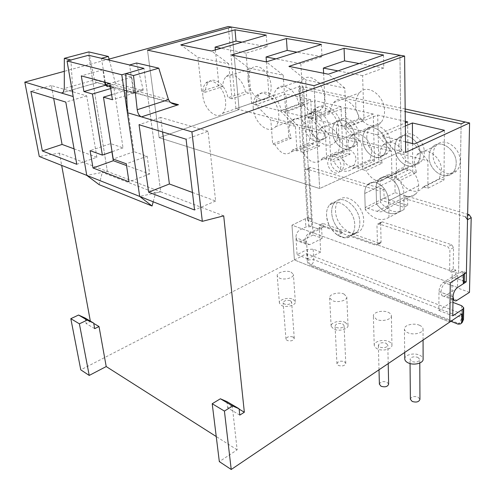 <?xml version="1.0" encoding="UTF-8"?>
<svg xmlns="http://www.w3.org/2000/svg" width="496" height="496" viewBox="0 0 496 496"><rect width="100%" height="100%" fill="white"/><g stroke="black" fill="none" stroke-linecap="round" stroke-linejoin="round"><path stroke-width="0.37" stroke-dasharray="2.48 1.86" d="M99.113 184.648L102.294 172.41L107.384 171.436L88.617 55.267L107.384 171.436L59.402 153.115L39.271 156.494M153.196 201.798L155.552 192.95L102.294 172.41M155.552 192.95L160.741 191.809L107.384 171.436L86.757 175.373M110.713 88.548L113.875 87.606L123.027 147.889L110.627 143.617L90.092 150.654M111.916 151.77L110.627 143.617M104.78 82.156L102.864 69.837L131.812 77.122L134.087 93.081L125.029 90.625L133.976 151.658L147.145 156.19L149.643 173.991L126.53 165.552M113.875 87.606L110.428 86.67M223.715 215.859L160.741 191.809L143.958 68.374L160.741 191.809L139.686 196.422M147.145 156.19L126.263 163.785M149.643 173.991L128.997 181.821M133.976 151.658L113.212 159.049M123.027 147.889L112.059 151.72M131.812 77.122L109.945 83.539M134.087 93.081L112.431 99.733M102.864 69.837L81.301 75.894M111.656 94.674L125.029 90.625M245.415 91.903C243.387 79.41 231.768 70.401 226.133 76.657C223.95 78.907 222.834 82.206 222.785 86.552L205.425 92.213C205.431 87.811 206.503 84.475 208.649 82.218C214.179 75.925 225.816 85.126 227.968 97.793L245.415 91.903L249.476 92.857L232.01 98.791L228.687 63.798L197.904 57.356L180.761 44.882M248.112 80.699C247.733 75.361 248.88 71.319 251.553 68.572C257.815 61.771 270.481 72.776 271.076 85.827C271.38 90.979 270.277 94.879 267.772 97.538C261.411 104.6 248.843 93.639 248.112 80.699M202.821 95.561C202.306 90.036 203.323 85.882 205.877 83.099C211.848 76.179 224.638 87.792 225.581 101.296C226.015 106.621 225.035 110.633 222.642 113.33C216.566 120.485 203.899 108.928 202.821 95.561M358.837 118.699C357.07 103.546 340.802 93.384 333.777 102.585C331.743 104.991 330.578 108.116 330.293 111.953L312.666 118.755C312.92 114.867 314.049 111.712 316.057 109.281C322.97 100 339.307 110.434 341.217 125.823L358.837 118.699L363.977 119.914L346.357 127.094L344.813 88.09L305.66 79.899L288.939 66.371M355.731 104.73C355.62 99.851 356.847 95.902 359.42 92.895C367.17 82.962 384.778 95.455 384.536 111.166C384.574 115.773 383.427 119.517 381.083 122.394C373.172 132.773 355.688 120.255 355.731 104.73M309.876 122.549C309.64 117.484 310.763 113.417 313.243 110.348C320.695 100.186 338.557 113.51 338.706 129.816C338.861 134.602 337.807 138.465 335.544 141.403C327.918 151.987 310.223 138.638 309.876 122.549M298.797 104.513C296.862 90.818 283.241 81.245 276.942 88.784C274.796 91.14 273.637 94.389 273.457 98.53L255.93 104.712C256.06 100.514 257.176 97.235 259.29 94.866C265.484 87.271 279.149 97.073 281.207 110.968L298.797 104.513L303.347 105.592L285.752 112.096L283.197 75.2L248.608 67.964L231.589 54.982M298.921 92.045C298.666 86.887 299.875 82.857 302.541 79.961C309.516 71.79 324.316 83.514 324.558 97.774C324.731 102.703 323.584 106.566 321.117 109.356C314.011 117.862 299.324 106.156 298.921 92.045M253.233 108.271C252.848 102.926 253.933 98.778 256.494 95.833C263.171 87.501 278.144 99.932 278.758 114.706C279.056 119.815 278.02 123.789 275.652 126.629C268.838 135.278 254.008 122.865 253.233 108.271M405.616 152.421L401.152 151.274L399.931 55.254L401.152 151.274L319.647 188.53L314.036 85.672L319.647 188.53L159.142 137.683L147.492 50.146L159.142 137.683L239.134 109.554L159.142 137.683L319.647 188.53L401.152 151.274L239.134 109.554L231.545 27.063L239.134 109.554L235.947 108.729L228.259 26.511M205.425 92.213L201.618 91.27L197.904 57.356M232.01 98.791L227.968 97.793M222.785 86.552L218.959 85.647L201.618 91.27M266.228 35.111L267.108 46.748L246.047 53.109L249.476 92.857M246.047 53.109L221.018 48.273M215.357 49.916L218.959 85.647M228.687 63.798L211.606 51.014M267.108 46.748L241.986 42.166M255.93 104.712L251.664 103.658L248.608 67.964M285.752 112.096L281.207 110.968M273.457 98.53L269.185 97.52L251.664 103.658M321.389 44.485L322.003 56.749L300.818 63.705L303.347 105.592M300.818 63.705L275.85 58.875M266.445 61.851L269.185 97.52M283.197 75.2L266.34 61.882M322.003 56.749L296.999 52.192M312.666 118.755L307.861 117.564L305.66 79.899M346.357 127.094L341.217 125.823M330.293 111.953L325.481 110.819L307.861 117.564M383.52 55.037L383.786 68.008L362.613 75.659L363.977 119.914M362.613 75.659L337.937 70.885M323.615 73.259L325.481 110.819M344.813 88.09L328.383 74.208M383.786 68.008L359.135 63.513M363.673 220.354C363.766 224.452 362.799 227.714 360.772 230.144C353.406 239.704 335.618 225.854 335.513 210.936C335.346 206.603 336.375 203.162 338.594 200.626C345.78 191.419 363.754 205.232 363.673 220.354C363.766 224.452 362.799 227.714 360.772 230.144C353.406 239.704 335.618 225.854 335.513 210.936C335.346 206.603 336.375 203.162 338.594 200.626C345.78 191.419 363.754 205.232 363.673 220.354M405.158 108.984L303.471 86.924L311.327 218.389L307.514 220.23L342.569 232.618L337.534 235.197L342.569 232.618C336.096 227.757 332.456 221.154 331.657 212.815C331.489 208.463 332.506 205.015 334.713 202.48C341.88 193.26 359.867 207.154 359.823 222.32C359.922 226.43 358.961 229.698 356.946 232.134C355.099 234.236 352.761 235.265 349.928 235.222L344.887 237.832L337.534 235.197C331.049 230.299 327.397 223.659 326.573 215.289C326.393 210.918 327.397 207.464 329.598 204.922C336.728 195.691 354.745 209.696 354.745 224.911C354.851 229.04 353.902 232.32 351.893 234.757C344.59 244.336 326.759 230.299 326.573 215.289C326.393 210.918 327.397 207.464 329.598 204.922C336.728 195.691 354.745 209.696 354.745 224.911C354.851 229.04 353.902 232.32 351.893 234.757C350.058 236.859 347.721 237.888 344.887 237.832L337.534 235.197L344.887 237.832L349.928 235.222L458.564 273.612L462.328 271.262L466.395 272.682M356.029 159.724L354.355 164.988C350.715 169.266 342.767 163.085 342.73 156.042L344.453 150.66C348.056 146.463 356.035 152.644 356.029 159.724M340.994 166.408L339.369 171.721C335.773 176.024 327.794 169.706 327.701 162.583L329.369 157.151C332.928 152.929 340.944 159.247 340.994 166.408L339.369 171.721C335.773 176.024 327.794 169.706 327.701 162.583L329.369 157.151C332.928 152.929 340.944 159.247 340.994 166.408M330.739 161.256L332.425 155.837C335.99 151.621 343.995 157.908 344.038 165.056L342.401 170.357C338.799 174.654 330.826 168.367 330.739 161.256M307.979 122.996C307.793 118.829 308.81 115.618 311.023 113.373C316.839 107.006 328.984 116.889 329.158 128.359C329.288 132.376 328.315 135.476 326.238 137.665C320.329 144.237 308.258 134.373 307.979 122.996M303.949 124.564C303.757 120.379 304.761 117.161 306.968 114.911C312.765 108.537 324.93 118.47 325.122 129.977C325.264 134.007 324.297 137.119 322.226 139.308C316.343 145.892 304.253 135.972 303.949 124.564C303.757 120.379 304.761 117.161 306.968 114.911C312.765 108.537 324.93 118.47 325.122 129.977C325.264 134.007 324.297 137.119 322.226 139.308C316.343 145.892 304.253 135.972 303.949 124.564M336.499 130.219C336.369 126.151 337.398 122.965 339.586 120.664C345.731 113.64 358.974 123.876 358.955 135.898C359.03 139.798 358.05 142.867 356.01 145.099C349.761 152.365 336.598 142.135 336.499 130.219M332.469 131.855C332.326 127.776 333.349 124.583 335.532 122.276C341.657 115.239 354.919 125.531 354.925 137.597C355.006 141.515 354.032 144.584 351.999 146.822C345.774 154.101 332.593 143.815 332.469 131.855C332.326 127.776 333.349 124.583 335.532 122.276C341.657 115.239 354.919 125.531 354.925 137.597C355.006 141.515 354.032 144.584 351.999 146.822C345.774 154.101 332.593 143.815 332.469 131.855M366.749 137.869C366.674 133.932 367.71 130.789 369.849 128.445C376.334 120.664 390.842 131.266 390.6 143.908C390.619 147.665 389.639 150.679 387.655 152.942C381.058 161.008 366.637 150.393 366.749 137.869M362.719 139.593C362.638 135.644 363.667 132.494 365.8 130.144C372.267 122.345 386.793 133.009 386.576 145.694C386.607 149.463 385.634 152.483 383.656 154.752C377.078 162.831 362.632 152.154 362.719 139.593C362.638 135.644 363.667 132.494 365.8 130.144C372.267 122.345 386.793 133.009 386.576 145.694C386.607 149.463 385.634 152.483 383.656 154.752C377.078 162.831 362.632 152.154 362.719 139.593M398.883 146.004C398.871 142.222 399.894 139.14 401.965 136.766C408.791 128.123 424.774 139.103 424.266 152.427C424.229 156.017 423.262 158.949 421.364 161.231C414.414 170.209 398.524 159.191 398.883 146.004M394.866 147.814C394.841 144.02 395.864 140.932 397.928 138.551C404.736 129.89 420.744 140.938 420.261 154.312C420.236 157.908 419.275 160.853 417.378 163.134C410.446 172.131 394.531 161.045 394.866 147.814C394.841 144.02 395.864 140.932 397.928 138.551C404.736 129.89 420.744 140.938 420.261 154.312C420.236 157.908 419.275 160.853 417.378 163.134C410.446 172.131 394.531 161.045 394.866 147.814M433.089 154.665C433.132 151.063 434.143 148.068 436.108 145.688C443.269 136.059 460.97 147.424 460.158 161.51C460.065 164.901 459.129 167.729 457.343 169.998C450.046 180.017 432.431 168.59 433.089 154.665M429.096 156.569C429.127 152.954 430.131 149.953 432.097 147.572C439.239 137.919 456.971 149.364 456.184 163.494C456.103 166.898 455.167 169.731 453.381 172.007C446.102 182.051 428.463 170.543 429.096 156.569C429.127 152.954 430.131 149.953 432.097 147.572C439.239 137.919 456.971 149.364 456.184 163.494C456.103 166.898 455.167 169.731 453.381 172.007C446.102 182.051 428.463 170.543 429.096 156.569M320.714 252.018L307.619 258.825L306.54 241.707C306.596 238.068 307.96 235.408 310.639 233.709L319.449 229.332L320.714 252.018L313.162 249.141L307.297 249.469L297.092 254.684L295.926 237.714C295.963 234.112 297.321 231.477 299.993 229.815L305.877 226.939L311.817 226.598L311.327 218.389L305.362 218.736L291.964 225.165L450.281 282.85L291.964 225.165L308.295 217.329L311.327 218.389L303.471 86.924L299.367 88.369L307.514 220.23L299.367 88.369L405.189 111.581L299.367 88.369L303.471 86.924L300.26 86.23L235.947 108.729M463.493 319.554L461.441 317.428L313.788 259.625L307.954 259.954L307.092 260.4C307.408 262.694 308.475 264.312 310.291 265.248L311.153 264.796L458.552 323.442L457.703 324.018M464.268 281.232L452.147 276.892L443.449 282.336C440.77 284.394 439.282 287.451 438.985 291.493L438.861 310.422L451.806 301.959L452.147 276.892L462.148 280.476L464.244 282.478M464.411 273.935L464.43 273.234L462.328 271.262L458.564 273.612L461.131 123.851L458.564 273.612L349.928 235.222C352.761 235.265 355.099 234.236 356.946 232.134L351.893 234.757L356.946 232.134C358.961 229.698 359.922 226.43 359.823 222.32C359.867 207.154 341.88 193.26 334.713 202.48L329.598 204.922L334.713 202.48C332.506 205.015 331.489 208.463 331.657 212.815C332.456 221.154 336.096 227.757 342.569 232.618L307.514 220.23L311.327 218.389M461.894 313.875L306.664 253.617L294.401 259.929L291.964 225.165L294.401 259.929L449.785 322.04L294.401 259.929L80.78 369.842M307.092 260.4L306.664 253.617M404.128 209.479C396.168 214.036 388.269 211.575 380.426 202.101L380.048 186.05C379.998 182.609 380.878 179.825 382.695 177.698C385.001 175.212 387.959 174.431 391.567 175.355L391.604 175.367C398.964 178.324 403.074 184.258 403.936 193.167L404.128 209.479L400.241 211.501C392.293 216.058 384.388 213.571 376.532 204.048L376.117 187.947C376.061 184.5 376.935 181.71 378.746 179.577C381.046 177.091 384.003 176.316 387.612 177.246L387.649 177.258C395.014 180.24 399.131 186.198 400.018 195.139L400.241 211.501C392.293 216.058 384.388 213.571 376.532 204.048L380.426 202.101M451.806 301.959L452.947 302.393M469.47 292.349L457.498 287.959L444.168 296.304L442.909 296.298L441.893 295.61L440.956 292.249C441.26 288.195 442.748 285.138 445.42 283.073L457.709 275.361L455.725 274.654L455.799 270.103L453.226 269.198L453.53 247.529L451.565 244.702L382.348 221.879L380.996 222.202L380.643 223.355L381.083 241.874L380.754 242.972L379.409 243.282L322.853 223.417L323.076 227.528L319.449 229.332L311.817 226.598M462.328 271.262L462.148 280.476M450.883 321.296L310.291 265.248M307.619 258.825L297.092 254.684M438.861 310.422L452.755 315.884M365.199 207.539L364.752 193.49C364.672 189.993 365.533 187.178 367.338 185.033C369.625 182.528 372.583 181.759 376.21 182.726L376.247 182.739C383.6 185.783 387.742 191.803 388.678 200.806L388.678 200.849C388.709 204.172 387.897 206.863 386.235 208.928C383.83 211.643 380.736 212.437 376.941 211.315L365.199 207.539L395.089 192.653L394.872 178.926C394.847 175.516 395.752 172.751 397.594 170.63C399.925 168.15 402.901 167.35 406.515 168.237L406.553 168.249C413.869 171.108 417.923 176.917 418.717 185.684L418.717 185.727C418.698 188.97 417.837 191.611 416.144 193.657C413.695 196.348 410.583 197.179 406.801 196.143L395.089 192.653M455.725 274.654L452.147 276.892L452.216 272.329L449.636 271.417L449.903 249.68L447.931 246.841L378.671 223.801L377.326 224.118L376.972 225.277L377.456 243.846L377.127 244.943L375.776 245.247L319.219 225.209L319.449 229.332L317.911 228.78L321.538 226.982L322.158 238.353L313.088 235.023L309.169 169L309.566 167.691L310.601 167.456L383.904 189.311L380.165 191.134L380.376 200.024L403.986 207.328L403.88 198.27L465.471 216.802L467.61 215.593M323.076 227.528L321.538 226.982M313.088 235.023L300.719 241.205L297.141 240.802L295.926 237.714C295.963 234.112 297.321 231.477 299.993 229.815L308.797 225.513L305.431 170.618L305.821 169.31L306.857 169.08L380.165 191.134M383.904 189.311L384.102 198.171L380.376 200.024M384.102 198.171L407.7 205.4L403.986 207.328M407.7 205.4L407.613 196.373L403.88 198.27M407.613 196.373L467.641 214.266M455.799 270.103L452.216 272.329M453.226 269.198L449.636 271.417M322.853 223.417L319.219 225.209M457.709 275.361L457.498 287.959M322.158 238.353L309.777 244.627L306.212 244.237L305.015 241.13C305.065 237.497 306.429 234.837 309.107 233.151L317.911 228.78L308.797 225.513M410.372 399.23C411.358 396.614 413.931 395.913 418.091 397.129L419.938 399.379M417.899 357.368L419.79 359.507C418.754 361.999 416.113 362.675 411.872 361.522L410 359.414C411.017 356.915 413.645 356.233 417.899 357.368M379.397 384.183C380.463 381.697 382.986 381.021 386.967 382.162L388.641 384.146M386.093 343.238L387.804 345.129C386.812 347.578 384.226 348.266 380.041 347.181L378.355 345.321C379.328 342.866 381.908 342.172 386.093 343.238M344.317 361.652L345.774 363.314C344.863 365.806 342.401 366.525 338.39 365.459L336.958 363.822C337.857 361.324 340.306 360.598 344.317 361.652M342.581 323.913L344.063 325.488C343.12 327.868 340.603 328.563 336.517 327.571L335.06 326.021C335.984 323.634 338.489 322.933 342.581 323.913M345.21 322.326L348.006 325.302C348.75 329.053 338.979 331.762 333.839 329.189L331.13 326.294C330.348 322.512 340.033 319.808 345.21 322.326M343.951 294.004L346.778 296.85C347.529 300.452 337.596 303.093 332.388 300.644L329.642 297.879C328.86 294.246 338.694 291.605 343.951 294.004M388.715 341.527C390.743 342.457 391.815 343.647 391.945 345.092C392.497 349.035 382.782 351.614 377.369 348.924L375.119 347.367L374.232 345.458C373.637 341.484 383.259 338.898 388.715 341.527M388.101 312.275C390.16 313.162 391.251 314.297 391.387 315.692C391.939 319.48 382.056 322.003 376.563 319.436L373.376 316.119C372.781 312.294 382.559 309.764 388.101 312.275M404.773 358.881C404.525 354.838 413.974 352.47 419.548 355.142C421.829 356.196 423.02 357.535 423.113 359.166M419.43 325.24C421.749 326.244 422.958 327.534 423.057 329.102C423.448 333.008 413.621 335.42 407.935 332.779C405.697 331.787 404.525 330.534 404.414 329.028C403.967 325.085 413.689 322.66 419.43 325.24M293.062 337.001L294.271 338.328C293.409 340.709 291.028 341.422 287.147 340.479L285.956 339.165C286.806 336.784 289.174 336.065 293.062 337.001M290.389 300.725L291.617 301.983C290.718 304.246 288.294 304.941 284.338 304.06L283.129 302.827C284.01 300.557 286.428 299.857 290.389 300.725M293.012 299.28L295.331 301.649C296.267 305.139 286.459 307.948 281.666 305.536L279.422 303.23C278.461 299.714 288.188 296.912 293.012 299.28M291.047 272.106L293.39 274.369C294.333 277.71 284.363 280.451 279.515 278.157L277.245 275.95C276.284 272.583 286.167 269.855 291.047 272.106M296.992 150.927L295.399 126.368L280.376 110.844L310.688 99.727L313.212 144.262L296.992 150.927L292.814 149.73L309.02 143.115L310.273 135.941C309.988 124.304 297.767 114.173 292.045 120.584C289.862 122.841 288.889 126.089 289.118 130.318L291.257 138.254L275.069 144.677L272.657 143.989L270.81 119.976L255.62 104.712L285.851 94.054L288.839 137.597L272.657 143.989M326.684 159.39L325.419 134.174L310.639 118.339L341 106.652L342.916 152.384L326.684 159.39L322.381 158.162L338.613 151.206L340.07 143.865C339.965 131.657 326.647 121.148 320.59 128.228C318.438 130.547 317.44 133.765 317.614 137.894L319.753 146.053L303.533 152.787L300.836 152.024L299.286 127.379L284.289 111.811L314.613 100.626L317.056 145.316L300.836 152.024M358.267 168.392L357.374 142.476L342.903 126.325L373.259 114.024L374.486 161.02L358.267 168.392L353.834 167.127L370.059 159.811L371.746 152.284C371.864 139.444 357.263 128.551 350.87 136.394C348.756 138.756 347.758 141.937 347.87 145.936L350.009 154.324L333.777 161.411L330.77 160.555L329.549 135.247L314.805 119.369L345.173 107.607L347.002 153.506L330.77 160.555M407.656 121.886L408.109 170.215L391.939 177.99L387.364 176.688L403.539 168.969L405.492 161.25C405.871 147.715 389.775 136.412 383.036 145.136C380.996 147.529 379.998 150.641 380.048 154.485L382.187 163.128L365.98 170.593L362.619 169.632L361.782 143.623L347.355 127.429L377.704 115.041L378.832 162.211L362.619 169.632M444.416 130.287L443.976 180.029L427.905 188.244L423.181 186.899L439.27 178.74L441.514 170.822C442.203 156.507 424.359 144.789 417.285 154.51C415.332 156.916 414.352 159.941 414.346 163.606L416.479 172.503L400.328 180.383L396.583 179.316L396.174 152.563L382.143 136.04L405.337 126.021M239.146 409.163L232.147 405.034L237.144 449.841L219.325 461.609M237.144 449.841L216.244 436.542M391.939 177.99L391.468 151.342L377.382 134.862L405.306 122.896M377.382 134.862L347.355 127.429M405.288 121.346L377.704 115.041M310.639 118.339L284.289 111.811M341 106.652L314.613 100.626M280.376 110.844L255.62 104.712M310.688 99.727L285.851 94.054M342.903 126.325L314.805 119.369M373.259 114.024L345.173 107.607M405.505 141.825L382.143 136.04M308.295 217.329L300.26 86.23M73.166 96.534L70.903 59.979M88.765 51.906L94.525 79.868L95.883 82.975L97.018 82.677L170.636 102.573M109.064 59.092L64.313 71.325M105.803 85.417L106.745 86.509L132.767 93.577L133.325 93.391L133.505 92.256L129.617 64.976M101.5 58.317L105.233 82.28M59.402 153.115L61.665 165.397M90.34 321.117L93.738 323.423M85.064 318.01L86.093 323.522L90.402 321.458M94.693 328.643L86.093 323.522M239.791 415.096L227.608 407.836L232.147 405.034M226.889 401.58L227.608 407.836M109.349 60.177L115.072 81.952L116.368 83.669L142.501 90.588L143.022 90.415L143.09 89.323L136.574 63.011M192.454 192.485L215.617 201.023L208.06 131.266L186.074 139.209M215.617 201.023L194.55 209.994M208.06 131.266L160.685 117.453L162.583 131.961M160.685 117.453L139.041 124.701M74.053 148.85L96.875 157.263L76.781 164.294M96.875 157.263L86.707 95.877L51.348 85.566L53.673 98.363M51.348 85.566L30.882 91.332M86.707 95.877L65.807 102.102M365.267 209.684L364.752 193.446C364.672 189.962 365.533 187.153 367.325 185.014C369.607 182.516 372.558 181.753 376.173 182.714L376.21 182.726C383.582 185.783 387.742 191.822 388.678 200.849L400.018 195.139L400.241 211.501L389 217.36C381.083 221.898 373.172 219.344 365.267 209.684L376.532 204.048L376.117 187.947C376.061 184.5 376.935 181.71 378.746 179.577C381.046 177.091 384.003 176.316 387.612 177.246L387.649 177.258C395.014 180.24 399.131 186.198 400.018 195.139L403.936 193.167M423.181 186.899L422.685 187.587C417.39 194.94 404.99 190.743 400.328 180.383M427.905 188.244L427.924 160.816L396.174 152.563M387.364 176.688L386.508 177.897C379.353 183.582 372.508 181.145 365.98 170.593M391.468 151.342L361.782 143.623M353.834 167.127L352.693 168.758C346.096 173.786 339.791 171.337 333.777 161.411M357.374 142.476L329.549 135.247M322.381 158.162L321.017 160.134C314.929 164.598 309.101 162.149 303.533 152.787M325.419 134.174L299.286 127.379M292.814 149.73L291.276 151.987C285.646 155.961 280.246 153.518 275.069 144.677M295.399 126.368L270.81 119.976M313.212 144.262L309.02 143.115M291.257 138.254L288.839 137.597M342.916 152.384L338.613 151.206M319.753 146.053L317.056 145.316M374.486 161.02L370.059 159.811M350.009 154.324L347.002 153.506M408.109 170.215L403.539 168.969M382.187 163.128L378.832 162.211M443.976 180.029L439.27 178.74M412.548 143.567L412.74 171.486L396.583 179.316M416.479 172.503L412.74 171.486M427.924 160.816L414.309 144.007M418.717 185.727L388.678 200.849L389 217.36M461.664 305.716L461.441 317.428C461.23 320.025 460.263 322.028 458.552 323.442L460.995 323.541M307.297 249.469L307.954 259.954C308.27 262.248 309.337 263.86 311.153 264.796C312.871 263.661 313.751 261.938 313.788 259.625L313.162 249.141M305.362 218.736L305.877 226.939M306.54 241.707L305.015 241.13M310.639 233.709L309.107 233.151M438.985 291.493L453.028 296.769M443.449 282.336L457.523 287.488M406.515 168.237L391.604 175.367M376.173 182.714L391.567 175.355M364.752 193.446L380.048 186.05M394.872 178.926L364.752 193.49M406.553 168.249L376.247 182.739M418.717 185.684L388.678 200.806M406.801 196.143L376.941 211.315M309.169 169L305.431 170.618M310.601 167.456L306.857 169.08M453.53 247.529L449.903 249.68M451.565 244.702L447.931 246.841M382.348 221.879L378.671 223.801M380.643 223.355L376.972 225.277M381.083 241.874L377.456 243.846M379.409 243.282L375.776 245.247M305.015 241.168L295.932 237.751M309.777 244.627L300.719 241.205M457.51 287.494L445.42 283.073M453.015 296.782L440.956 292.249M453.015 296.825L440.956 292.287M457.269 300.347L445.265 295.814M61.349 93.012L97.018 82.677M168.485 99.646L94.525 79.868L64.294 88.536M143.09 89.323L133.505 92.256M142.501 90.588L132.767 93.577M116.368 83.669L110.242 85.473M108.215 86.075L106.745 86.509M115.072 81.952L109.802 83.502M205.877 83.099L208.649 82.218M226.133 76.657L251.553 68.572M313.243 110.348L316.057 109.281M333.777 102.585L359.42 92.895M256.494 95.833L259.29 94.866M276.942 88.784L302.541 79.961M275.652 126.629L321.117 109.356M335.544 141.403L381.083 122.394M222.642 113.33L267.772 97.538M354.355 164.988L342.401 170.357M344.453 150.66L332.425 155.837M292.045 120.584L311.023 113.373M320.59 128.228L339.586 120.664M350.87 136.394L369.849 128.445M383.036 145.136L401.965 136.766M417.285 154.51L436.108 145.688M422.685 187.587L457.343 169.998M386.508 177.897L421.364 161.231M352.693 168.758L387.655 152.942M321.017 160.134L356.01 145.099M291.276 151.987L326.238 137.665M367.325 185.014L382.695 177.698M397.594 170.63L367.338 185.033M416.144 193.657L386.235 208.928M309.566 167.691L305.821 169.31M380.996 222.202L377.326 224.118M380.754 242.972L377.127 244.943M306.212 244.237L297.141 240.802M452.984 299.807L441.893 295.61M419.802 363.035L419.79 359.507M388.201 363.587L387.804 345.129M345.774 363.314L344.063 325.488M348.006 325.302L346.778 296.85M391.945 345.092L391.387 315.692M423.076 340.058L423.057 329.102M294.271 338.328L291.617 301.983M295.331 301.649L293.39 274.369M95.883 82.975L63.19 92.442M170.233 102.238L95.176 81.976M143.022 90.415L133.325 93.391M279.422 303.23L277.245 275.95M285.956 339.165L283.129 302.827M404.699 352.458L404.414 329.028M374.232 345.458L373.376 316.119M331.13 326.294L329.642 297.879M336.958 363.822L335.06 326.021M379.006 369.787L378.355 345.321M410.043 363.568L410 359.414"/><path stroke-width="0.74" d="M67.041 61.002L121.793 74.784L143.958 68.374L129.617 64.976L136.574 63.011L158.782 68.169L133.511 75.566L125.767 73.637L143.958 68.374L88.617 55.267L67.041 61.002L86.757 175.373L99.113 184.648L152.074 206.007L153.196 201.798M93.012 167.983L90.092 150.654L102.368 155.105L92.423 93.992L83.911 91.549L81.301 75.894L109.945 83.539L112.431 99.733L103.459 97.16L113.212 159.049L126.263 163.785L128.997 181.821L93.012 167.983L113.324 160.729L111.916 151.77M121.793 74.784L139.686 196.422L86.757 175.373L73.166 96.534L24.8 82.125L39.271 156.494L86.757 175.373M450.883 321.296L458.006 324.13L460.486 323.956L461.237 323.237L461.745 321.489L461.894 313.875L231.223 469.489L224.421 411.079L232.63 406.001L239.109 408.785L239.791 415.096L244.342 412.226L223.715 215.859L202.331 221.334L139.686 196.422L152.074 206.007M126.53 165.552L113.324 160.729M110.428 86.67L105.27 85.275L104.78 82.156M112.059 151.72L102.368 155.105M105.27 85.275L83.911 91.549M103.459 97.16L111.656 94.674M92.423 93.992L110.713 88.548M286.409 38.539L231.589 54.982L266.34 61.882L321.389 44.485L286.409 38.539L287.196 50.406L266.073 56.984L266.445 61.851M464.411 273.935L464.244 282.478L463.326 283.768L463.512 274.505L450.281 282.85L466.395 272.682L469.582 122.958L405.616 152.421L404.606 56.042L399.931 55.254L314.036 85.672L147.492 50.146L231.545 27.063L147.492 50.146L314.036 85.672L399.931 55.254L228.259 26.511L109.064 59.092M234.992 29.81L180.761 44.882L211.606 51.014L266.228 35.111L234.992 29.81L236.015 41.081L215.078 47.12L215.357 49.916M344.069 48.335L288.939 66.371L328.383 74.208L383.52 55.037L344.069 48.335L344.559 60.859L323.361 68.07L323.615 73.259M221.018 48.273L215.078 47.12M241.986 42.166L236.015 41.081M275.85 58.875L266.073 56.984M296.999 52.192L287.196 50.406M337.937 70.885L323.361 68.07M359.135 63.513L344.559 60.859M463.326 283.768L457.523 287.488C454.857 289.59 453.356 292.683 453.028 296.769L452.755 315.884L462.824 309.138L463.729 307.805L461.664 305.716L452.947 302.393M463.512 274.505L464.43 273.234M450.281 282.85L449.785 322.04L450.281 282.85M469.582 122.958L465.174 122.004L461.131 123.851L405.189 111.581L461.131 123.851L465.174 122.004L405.158 108.984M467.641 214.266L469.154 214.718L471.2 217.626L469.47 292.349L456.177 300.849L454.925 300.855L453.921 300.161L453.015 296.782C453.344 292.696 454.844 289.602 457.51 287.494L466.197 281.926L464.268 281.232M465.471 216.802L467.523 219.722L466.197 281.926M419.802 363.035L419.938 399.379C418.928 401.983 416.342 402.671 412.195 401.444L410.372 399.23L410.043 363.568M388.201 363.587L388.641 384.146C387.674 386.713 385.144 387.419 381.052 386.26L379.397 384.183M423.076 340.058L423.113 359.166C423.497 363.227 413.838 365.688 408.245 362.923C406.044 361.882 404.891 360.573 404.779 359.005L404.773 358.881M231.223 469.489L219.325 461.609L212.207 403.732L220.398 398.778L226.889 401.58L239.109 408.785M216.244 436.542L106.218 366.55L89.218 375.429L80.78 369.842L70.823 318.674L78.56 315.034L85.064 318.01L93.676 323.088L94.693 328.643L99.02 326.535L93.738 323.423M405.306 122.896L407.656 121.886L405.288 121.346M405.505 141.825L414.309 144.007L444.416 130.287L412.405 122.971L412.548 143.567M405.337 126.021L412.405 122.971M42.358 150.939L76.781 164.294L65.807 102.102L30.882 91.332L42.358 150.939L62.062 144.429L74.053 148.85M64.325 58.336L70.903 59.979L88.617 55.267L101.5 58.317L108.37 56.457L88.765 51.906L64.325 58.336L64.294 88.536L63.19 92.442L61.349 93.012M158.782 68.169L168.485 99.646L170.233 102.238C172.534 104.061 175.28 104.879 178.479 104.693L141.459 116.876L127.367 112.679L139.686 196.422M133.511 75.566L137.206 109.721C137.801 113.503 139.221 115.884 141.459 116.876L191.915 131.905L404.606 56.042M64.313 71.325L24.8 82.125M105.233 82.28L105.803 85.417M61.665 165.397L90.34 321.117M99.02 326.535L106.218 366.55M244.342 412.226L239.146 409.163M202.331 221.334L191.915 131.905M194.55 209.994L186.074 139.209L139.041 124.701L148.639 192.175L194.55 209.994M89.218 375.429L79.391 323.826L87.166 320.118L78.56 315.034M87.166 320.118L93.676 323.088M79.391 323.826L70.823 318.674M232.63 406.001L220.398 398.778M224.421 411.079L212.207 403.732M125.767 73.637L127.367 112.679M108.37 56.457L109.349 60.177M162.583 131.961L169.403 183.985L192.454 192.485M169.403 183.985L148.639 192.175M53.673 98.363L62.062 144.429M461.745 321.489L462.594 320.906L462.824 309.138M461.237 323.237L462.086 322.654L463.493 319.554L463.729 307.805M463.493 319.554L462.086 322.654L460.995 323.541M469.154 214.718L467.61 215.593M471.2 217.626L467.523 219.722M170.636 102.573L178.479 104.693M137.206 109.721L168.485 99.646M110.242 85.473L108.215 86.075M109.802 83.502L105.611 84.729M453.921 300.161L452.984 299.807M404.779 359.005L404.699 352.458M379.397 384.301L379.006 369.787"/></g></svg>
